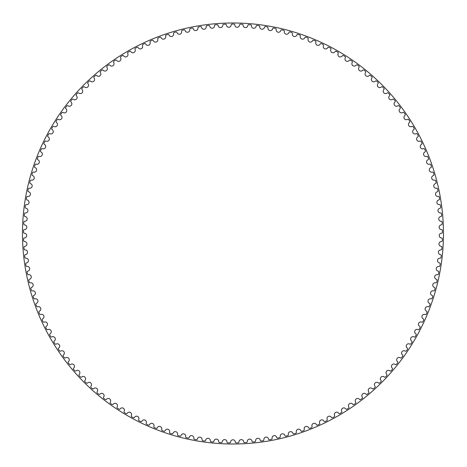 <?xml version="1.0" encoding="UTF-8"?>
<svg xmlns="http://www.w3.org/2000/svg" width="467" height="467" viewBox="0 0 467 467"><rect width="100%" height="100%" fill="white"/><g stroke="black" fill="none" stroke-linecap="round" stroke-linejoin="round"><path stroke-width="0.7" d="M231.159 24.938A2.37 2.37 0 0 1 228.836 27.267A2.37 2.37 0 0 1 226.425 25.031A0.887 0.887 0 0 0 225.508 24.196A209.438 209.438 0 0 0 223.658 24.272A0.887 0.887 0 0 0 222.812 25.177A2.37 2.37 0 0 1 220.587 27.594A2.37 2.37 0 0 1 218.089 25.457A0.887 0.887 0 0 0 217.143 24.663A209.438 209.438 0 0 0 215.293 24.809A0.887 0.887 0 0 0 214.487 25.749A2.37 2.37 0 0 1 212.362 28.253A2.37 2.37 0 0 1 209.776 26.222A0.887 0.887 0 0 0 208.796 25.463A209.438 209.438 0 0 0 206.957 25.685A0.887 0.887 0 0 0 206.192 26.654A2.37 2.37 0 0 1 204.167 29.246A2.37 2.37 0 0 1 201.505 27.314A0.887 0.887 0 0 0 200.495 26.596A209.438 209.438 0 0 0 198.668 26.893A0.887 0.887 0 0 0 197.938 27.892A2.37 2.37 0 0 1 196.017 30.559A2.37 2.37 0 0 1 193.28 28.738A0.887 0.887 0 0 0 192.241 28.061A209.438 209.438 0 0 0 190.425 28.429A0.887 0.887 0 0 0 189.736 29.456A2.37 2.37 0 0 1 187.927 32.2A2.37 2.37 0 0 1 185.119 30.489A0.887 0.887 0 0 0 184.056 29.853A209.438 209.438 0 0 0 182.258 30.297A0.887 0.887 0 0 0 181.61 31.347A2.37 2.37 0 0 1 179.906 34.161A2.37 2.37 0 0 1 177.034 32.567A0.887 0.887 0 0 0 175.948 31.972A209.438 209.438 0 0 0 174.168 32.486A0.887 0.887 0 0 0 173.561 33.566A2.37 2.37 0 0 1 171.973 36.444A2.37 2.37 0 0 1 169.036 34.967A0.887 0.887 0 0 0 167.927 34.418A209.438 209.438 0 0 0 166.17 35.002A0.887 0.887 0 0 0 165.61 36.105A2.37 2.37 0 0 1 164.139 39.041A2.37 2.37 0 0 1 161.144 37.681A0.887 0.887 0 0 0 160.018 37.179A209.438 209.438 0 0 0 158.284 37.833A0.887 0.887 0 0 0 157.764 38.954A2.37 2.37 0 0 1 156.416 41.954A2.37 2.37 0 0 1 153.369 40.711A0.887 0.887 0 0 0 152.219 40.255A209.438 209.438 0 0 0 150.514 40.973A0.887 0.887 0 0 0 150.041 42.118A2.37 2.37 0 0 1 148.81 45.171A2.37 2.37 0 0 1 145.722 44.05A0.887 0.887 0 0 0 144.554 43.641A209.438 209.438 0 0 0 142.879 44.429A0.887 0.887 0 0 0 142.453 45.591A2.37 2.37 0 0 1 141.343 48.685A2.37 2.37 0 0 1 138.209 47.692A0.887 0.887 0 0 0 137.029 47.33A209.438 209.438 0 0 0 135.383 48.183A0.887 0.887 0 0 0 135.004 49.362A2.37 2.37 0 0 1 134.023 52.502A2.37 2.37 0 0 1 130.853 51.633A0.887 0.887 0 0 0 129.657 51.317A209.438 209.438 0 0 0 128.046 52.234A0.887 0.887 0 0 0 127.719 53.431A2.37 2.37 0 0 1 126.861 56.606A2.37 2.37 0 0 1 123.656 55.865A0.887 0.887 0 0 0 122.447 55.596A209.438 209.438 0 0 0 120.883 56.577A0.887 0.887 0 0 0 120.597 57.785A2.37 2.37 0 0 1 119.867 60.99A2.37 2.37 0 0 1 116.639 60.377A0.887 0.887 0 0 0 115.419 60.161A209.438 209.438 0 0 0 113.89 61.206A0.887 0.887 0 0 0 113.656 62.42A2.37 2.37 0 0 1 113.055 65.654A2.37 2.37 0 0 1 109.803 65.17A0.887 0.887 0 0 0 108.578 65.001A209.438 209.438 0 0 0 107.095 66.11A0.887 0.887 0 0 0 106.908 67.33A2.37 2.37 0 0 1 106.435 70.587A2.37 2.37 0 0 1 103.166 70.237A0.887 0.887 0 0 0 101.934 70.114A209.438 209.438 0 0 0 100.498 71.276A0.887 0.887 0 0 0 100.358 72.508A2.37 2.37 0 0 1 100.02 75.777A2.37 2.37 0 0 1 96.739 75.561A0.887 0.887 0 0 0 95.501 75.485A209.438 209.438 0 0 0 94.112 76.705A0.887 0.887 0 0 0 94.025 77.942A2.37 2.37 0 0 1 93.814 81.223A2.37 2.37 0 0 1 90.528 81.135A0.887 0.887 0 0 0 89.29 81.112A209.438 209.438 0 0 0 87.948 82.39A0.887 0.887 0 0 0 87.913 83.628A2.37 2.37 0 0 1 87.837 86.915A2.37 2.37 0 0 1 84.55 86.955A0.887 0.887 0 0 0 83.313 86.985A209.438 209.438 0 0 0 82.023 88.31A0.887 0.887 0 0 0 82.034 89.547A2.37 2.37 0 0 1 82.087 92.834A2.37 2.37 0 0 1 78.8 93.009A0.887 0.887 0 0 0 77.569 93.085A209.438 209.438 0 0 0 76.331 94.468A0.887 0.887 0 0 0 76.395 95.7A2.37 2.37 0 0 1 76.576 98.986A2.37 2.37 0 0 1 73.307 99.29A0.887 0.887 0 0 0 72.076 99.418A209.438 209.438 0 0 0 70.896 100.843A0.887 0.887 0 0 0 71.007 102.08A2.37 2.37 0 0 1 71.323 105.349A2.37 2.37 0 0 1 68.065 105.787A0.887 0.887 0 0 0 66.839 105.962A209.438 209.438 0 0 0 65.719 107.433A0.887 0.887 0 0 0 65.876 108.665A2.37 2.37 0 0 1 66.326 111.922A2.37 2.37 0 0 1 63.086 112.489A0.887 0.887 0 0 0 61.872 112.71A209.438 209.438 0 0 0 60.809 114.228A0.887 0.887 0 0 0 61.014 115.448A2.37 2.37 0 0 1 61.591 118.682A2.37 2.37 0 0 1 58.381 119.383A0.887 0.887 0 0 0 57.172 119.651A209.438 209.438 0 0 0 56.174 121.21A0.887 0.887 0 0 0 56.431 122.424A2.37 2.37 0 0 1 57.137 125.635A2.37 2.37 0 0 1 53.956 126.458A0.887 0.887 0 0 0 52.759 126.779A209.438 209.438 0 0 0 51.819 128.372A0.887 0.887 0 0 0 52.129 129.575A2.37 2.37 0 0 1 52.964 132.756A2.37 2.37 0 0 1 49.817 133.702A0.887 0.887 0 0 0 48.632 134.07A209.438 209.438 0 0 0 47.762 135.704A0.887 0.887 0 0 0 48.113 136.889A2.37 2.37 0 0 1 49.076 140.036A2.37 2.37 0 0 1 45.97 141.11A0.887 0.887 0 0 0 44.803 141.524A209.438 209.438 0 0 0 43.997 143.194A0.887 0.887 0 0 0 44.394 144.367A2.37 2.37 0 0 1 45.486 147.467A2.37 2.37 0 0 1 42.421 148.669A0.887 0.887 0 0 0 41.271 149.131A209.438 209.438 0 0 0 40.536 150.829A0.887 0.887 0 0 0 40.979 151.979A2.37 2.37 0 0 1 42.193 155.038A2.37 2.37 0 0 1 39.181 156.357A0.887 0.887 0 0 0 38.049 156.865A209.438 209.438 0 0 0 37.383 158.593A0.887 0.887 0 0 0 37.874 159.726A2.37 2.37 0 0 1 39.205 162.732A2.37 2.37 0 0 1 36.251 164.174A0.887 0.887 0 0 0 35.142 164.723A209.438 209.438 0 0 0 34.54 166.48A0.887 0.887 0 0 0 35.078 167.595A2.37 2.37 0 0 1 36.531 170.543A2.37 2.37 0 0 1 33.636 172.101A0.887 0.887 0 0 0 32.55 172.697A209.438 209.438 0 0 0 32.019 174.471A0.887 0.887 0 0 0 32.602 175.563A2.37 2.37 0 0 1 34.167 178.452A2.37 2.37 0 0 1 31.336 180.122A0.887 0.887 0 0 0 30.273 180.764A209.438 209.438 0 0 0 29.818 182.556A0.887 0.887 0 0 0 30.443 183.624A2.37 2.37 0 0 1 32.124 186.45A2.37 2.37 0 0 1 29.363 188.236A0.887 0.887 0 0 0 28.329 188.913A209.438 209.438 0 0 0 27.944 190.723A0.887 0.887 0 0 0 28.61 191.768A2.37 2.37 0 0 1 30.402 194.523A2.37 2.37 0 0 1 27.716 196.414A0.887 0.887 0 0 0 26.707 197.138A209.438 209.438 0 0 0 26.397 198.96A0.887 0.887 0 0 0 27.104 199.975A2.37 2.37 0 0 1 29.007 202.66A2.37 2.37 0 0 1 26.397 204.657A0.887 0.887 0 0 0 25.416 205.416A209.438 209.438 0 0 0 25.177 207.255A0.887 0.887 0 0 0 25.924 208.241A2.37 2.37 0 0 1 27.932 210.845A2.37 2.37 0 0 1 25.405 212.946A0.887 0.887 0 0 0 24.459 213.746A209.438 209.438 0 0 0 24.296 215.591A0.887 0.887 0 0 0 25.084 216.542A2.37 2.37 0 0 1 27.191 219.064A2.37 2.37 0 0 1 24.751 221.265A0.887 0.887 0 0 0 23.84 222.105A209.438 209.438 0 0 0 23.747 223.95A0.887 0.887 0 0 0 24.57 224.872A2.37 2.37 0 0 1 26.777 227.312A2.37 2.37 0 0 1 24.43 229.606A0.887 0.887 0 0 0 23.548 230.476A209.438 209.438 0 0 0 23.531 232.333A0.887 0.887 0 0 0 24.389 233.22A2.37 2.37 0 0 1 26.695 235.566A2.37 2.37 0 0 1 24.442 237.954A0.887 0.887 0 0 0 23.595 238.859A209.438 209.438 0 0 0 23.654 240.709A0.887 0.887 0 0 0 24.547 241.567A2.37 2.37 0 0 1 26.946 243.815A2.37 2.37 0 0 1 24.786 246.296A0.887 0.887 0 0 0 23.98 247.23A209.438 209.438 0 0 0 24.109 249.08A0.887 0.887 0 0 0 25.037 249.898A2.37 2.37 0 0 1 27.524 252.052A2.37 2.37 0 0 1 25.463 254.614A0.887 0.887 0 0 0 24.693 255.583A209.438 209.438 0 0 0 24.897 257.422A0.887 0.887 0 0 0 25.86 258.204A2.37 2.37 0 0 1 28.429 260.253A2.37 2.37 0 0 1 26.473 262.898A0.887 0.887 0 0 0 25.743 263.896A209.438 209.438 0 0 0 26.024 265.729A0.887 0.887 0 0 0 27.016 266.47A2.37 2.37 0 0 1 29.66 268.414A2.37 2.37 0 0 1 27.816 271.134A0.887 0.887 0 0 0 27.127 272.162A209.438 209.438 0 0 0 27.477 273.983A0.887 0.887 0 0 0 28.499 274.684A2.37 2.37 0 0 1 31.225 276.522A2.37 2.37 0 0 1 29.485 279.313A0.887 0.887 0 0 0 28.837 280.369A209.438 209.438 0 0 0 29.263 282.173A0.887 0.887 0 0 0 30.308 282.833A2.37 2.37 0 0 1 33.104 284.561A2.37 2.37 0 0 1 31.482 287.415A0.887 0.887 0 0 0 30.875 288.501A209.438 209.438 0 0 0 31.371 290.281A0.887 0.887 0 0 0 32.445 290.9A2.37 2.37 0 0 1 35.311 292.517A2.37 2.37 0 0 1 33.799 295.436A0.887 0.887 0 0 0 33.239 296.539A209.438 209.438 0 0 0 33.805 298.302A0.887 0.887 0 0 0 34.902 298.874A2.37 2.37 0 0 1 37.827 300.374A2.37 2.37 0 0 1 36.438 303.352A0.887 0.887 0 0 0 35.924 304.478A209.438 209.438 0 0 0 36.554 306.218A0.887 0.887 0 0 0 37.675 306.749A2.37 2.37 0 0 1 40.658 308.127A2.37 2.37 0 0 1 39.391 311.162A0.887 0.887 0 0 0 38.919 312.306A209.438 209.438 0 0 0 39.625 314.017A0.887 0.887 0 0 0 40.763 314.501A2.37 2.37 0 0 1 43.799 315.762A2.37 2.37 0 0 1 42.649 318.844A0.887 0.887 0 0 0 42.228 320.006A209.438 209.438 0 0 0 42.999 321.687A0.887 0.887 0 0 0 44.161 322.125A2.37 2.37 0 0 1 47.243 323.263A2.37 2.37 0 0 1 46.215 326.392A0.887 0.887 0 0 0 45.842 327.571A209.438 209.438 0 0 0 46.682 329.217A0.887 0.887 0 0 0 47.856 329.609A2.37 2.37 0 0 1 50.985 330.624A2.37 2.37 0 0 1 50.086 333.788A0.887 0.887 0 0 0 49.753 334.979A209.438 209.438 0 0 0 50.658 336.596A0.887 0.887 0 0 0 51.849 336.941A2.37 2.37 0 0 1 55.013 337.828A2.37 2.37 0 0 1 54.242 341.021A0.887 0.887 0 0 0 53.962 342.229A209.438 209.438 0 0 0 54.931 343.805A0.887 0.887 0 0 0 56.133 344.103A2.37 2.37 0 0 1 59.332 344.862A2.37 2.37 0 0 1 58.69 348.09A0.887 0.887 0 0 0 58.457 349.304A209.438 209.438 0 0 0 59.484 350.84A0.887 0.887 0 0 0 60.698 351.091A2.37 2.37 0 0 1 63.926 351.721A2.37 2.37 0 0 1 63.413 354.967A0.887 0.887 0 0 0 63.226 356.193A209.438 209.438 0 0 0 64.318 357.687A0.887 0.887 0 0 0 65.543 357.885A2.37 2.37 0 0 1 68.789 358.387A2.37 2.37 0 0 1 68.41 361.656A0.887 0.887 0 0 0 68.275 362.888A209.438 209.438 0 0 0 69.425 364.336A0.887 0.887 0 0 0 70.651 364.488A2.37 2.37 0 0 1 73.92 364.861A2.37 2.37 0 0 1 73.669 368.136A0.887 0.887 0 0 0 73.582 369.374A209.438 209.438 0 0 0 74.79 370.775A0.887 0.887 0 0 0 76.022 370.874A2.37 2.37 0 0 1 79.302 371.119A2.37 2.37 0 0 1 79.18 374.4A0.887 0.887 0 0 0 79.145 375.637A209.438 209.438 0 0 0 80.406 376.992A0.887 0.887 0 0 0 81.643 377.044A2.37 2.37 0 0 1 84.93 377.155A2.37 2.37 0 0 1 84.941 380.442A0.887 0.887 0 0 0 84.953 381.679A209.438 209.438 0 0 0 86.272 382.981A0.887 0.887 0 0 0 87.51 382.987A2.37 2.37 0 0 1 90.796 382.963A2.37 2.37 0 0 1 90.942 386.244A0.887 0.887 0 0 0 91.001 387.482A209.438 209.438 0 0 0 92.373 388.731A0.887 0.887 0 0 0 93.604 388.684A2.37 2.37 0 0 1 96.891 388.532A2.37 2.37 0 0 1 97.165 391.807A0.887 0.887 0 0 0 97.276 393.039A209.438 209.438 0 0 0 98.695 394.236A0.887 0.887 0 0 0 99.926 394.136A2.37 2.37 0 0 1 103.201 393.85A2.37 2.37 0 0 1 103.61 397.113A0.887 0.887 0 0 0 103.767 398.339A209.438 209.438 0 0 0 105.233 399.478A0.887 0.887 0 0 0 106.458 399.332A2.37 2.37 0 0 1 109.722 398.911A2.37 2.37 0 0 1 110.259 402.157A0.887 0.887 0 0 0 110.469 403.377A209.438 209.438 0 0 0 111.975 404.451A0.887 0.887 0 0 0 113.195 404.259A2.37 2.37 0 0 1 116.441 403.71A2.37 2.37 0 0 1 117.1 406.932A0.887 0.887 0 0 0 117.363 408.14A209.438 209.438 0 0 0 118.91 409.156A0.887 0.887 0 0 0 120.124 408.911A2.37 2.37 0 0 1 123.341 408.24A2.37 2.37 0 0 1 124.134 411.427A0.887 0.887 0 0 0 124.444 412.63A209.438 209.438 0 0 0 126.032 413.581A0.887 0.887 0 0 0 127.234 413.289A2.37 2.37 0 0 1 130.421 412.484A2.37 2.37 0 0 1 131.344 415.642A0.887 0.887 0 0 0 131.694 416.827A209.438 209.438 0 0 0 133.323 417.714A0.887 0.887 0 0 0 134.514 417.375A2.37 2.37 0 0 1 137.666 416.441A2.37 2.37 0 0 1 138.711 419.559A0.887 0.887 0 0 0 139.113 420.732A209.438 209.438 0 0 0 140.771 421.555A0.887 0.887 0 0 0 141.945 421.164A2.37 2.37 0 0 1 145.062 420.107A2.37 2.37 0 0 1 146.229 423.184A0.887 0.887 0 0 0 146.679 424.334A209.438 209.438 0 0 0 148.372 425.093A0.887 0.887 0 0 0 149.528 424.655A2.37 2.37 0 0 1 152.598 423.476A2.37 2.37 0 0 1 153.888 426.499A0.887 0.887 0 0 0 154.384 427.638A209.438 209.438 0 0 0 156.101 428.321A0.887 0.887 0 0 0 157.245 427.842A2.37 2.37 0 0 1 160.263 426.54A2.37 2.37 0 0 1 161.675 429.512A0.887 0.887 0 0 0 162.212 430.627A209.438 209.438 0 0 0 163.958 431.239A0.887 0.887 0 0 0 165.079 430.714A2.37 2.37 0 0 1 168.044 429.296A2.37 2.37 0 0 1 169.574 432.208A0.887 0.887 0 0 0 170.157 433.294A209.438 209.438 0 0 0 171.926 433.843A0.887 0.887 0 0 0 173.023 433.277A2.37 2.37 0 0 1 175.931 431.736A2.37 2.37 0 0 1 177.571 434.584A0.887 0.887 0 0 0 178.201 435.653A209.438 209.438 0 0 0 179.988 436.125A0.887 0.887 0 0 0 181.062 435.513A2.37 2.37 0 0 1 183.905 433.861A2.37 2.37 0 0 1 185.662 436.639A0.887 0.887 0 0 0 186.333 437.678A209.438 209.438 0 0 0 188.137 438.081A0.887 0.887 0 0 0 189.188 437.427A2.37 2.37 0 0 1 191.96 435.658A2.37 2.37 0 0 1 193.828 438.367A0.887 0.887 0 0 0 194.541 439.383A209.438 209.438 0 0 0 196.362 439.716A0.887 0.887 0 0 0 197.383 439.015A2.37 2.37 0 0 1 200.08 437.141A2.37 2.37 0 0 1 202.059 439.768A0.887 0.887 0 0 0 202.806 440.755A209.438 209.438 0 0 0 204.639 441.011A0.887 0.887 0 0 0 205.632 440.276A2.37 2.37 0 0 1 208.259 438.291A2.37 2.37 0 0 1 210.331 440.842A0.887 0.887 0 0 0 211.125 441.794A209.438 209.438 0 0 0 212.964 441.98A0.887 0.887 0 0 0 213.927 441.204A2.37 2.37 0 0 1 216.472 439.114A2.37 2.37 0 0 1 218.649 441.578A0.887 0.887 0 0 0 219.472 442.5A209.438 209.438 0 0 0 221.323 442.611A0.887 0.887 0 0 0 222.251 441.8A2.37 2.37 0 0 1 224.709 439.61A2.37 2.37 0 0 1 226.985 441.986A0.887 0.887 0 0 0 227.849 442.874A209.438 209.438 0 0 0 229.7 442.909A0.887 0.887 0 0 0 230.599 442.056A2.37 2.37 0 0 1 232.963 439.78A2.37 2.37 0 0 1 235.333 442.056A0.887 0.887 0 0 0 236.226 442.909A209.438 209.438 0 0 0 238.082 442.874A0.887 0.887 0 0 0 238.941 441.986A2.37 2.37 0 0 1 241.217 439.61A2.37 2.37 0 0 1 243.675 441.8A0.887 0.887 0 0 0 244.603 442.611A209.438 209.438 0 0 0 246.453 442.5A0.887 0.887 0 0 0 247.276 441.578A2.37 2.37 0 0 1 249.454 439.114A2.37 2.37 0 0 1 251.999 441.204A0.887 0.887 0 0 0 252.962 441.98A209.438 209.438 0 0 0 254.801 441.794A0.887 0.887 0 0 0 255.595 440.842A2.37 2.37 0 0 1 257.667 438.291A2.37 2.37 0 0 1 260.294 440.276A0.887 0.887 0 0 0 261.286 441.011A209.438 209.438 0 0 0 263.119 440.755A0.887 0.887 0 0 0 263.873 439.768A2.37 2.37 0 0 1 265.846 437.141A2.37 2.37 0 0 1 268.543 439.015A0.887 0.887 0 0 0 269.564 439.716A209.438 209.438 0 0 0 271.385 439.383A0.887 0.887 0 0 0 272.098 438.367A2.37 2.37 0 0 1 273.966 435.658A2.37 2.37 0 0 1 276.738 437.427A0.887 0.887 0 0 0 277.789 438.081A209.438 209.438 0 0 0 279.593 437.678A0.887 0.887 0 0 0 280.264 436.639A2.37 2.37 0 0 1 282.021 433.861A2.37 2.37 0 0 1 284.864 435.513A0.887 0.887 0 0 0 285.938 436.125A209.438 209.438 0 0 0 287.725 435.653A0.887 0.887 0 0 0 288.355 434.584A2.37 2.37 0 0 1 289.995 431.736A2.37 2.37 0 0 1 292.902 433.277A0.887 0.887 0 0 0 294 433.843A209.438 209.438 0 0 0 295.769 433.294A0.887 0.887 0 0 0 296.352 432.208A2.37 2.37 0 0 1 297.882 429.296A2.37 2.37 0 0 1 300.847 430.714A0.887 0.887 0 0 0 301.968 431.239A209.438 209.438 0 0 0 303.713 430.627A0.887 0.887 0 0 0 304.256 429.512A2.37 2.37 0 0 1 305.663 426.54A2.37 2.37 0 0 1 308.687 427.842A0.887 0.887 0 0 0 309.825 428.321A209.438 209.438 0 0 0 311.542 427.638A0.887 0.887 0 0 0 312.038 426.499A2.37 2.37 0 0 1 313.328 423.476A2.37 2.37 0 0 1 316.398 424.655A0.887 0.887 0 0 0 317.56 425.093A209.438 209.438 0 0 0 319.247 424.334A0.887 0.887 0 0 0 319.697 423.184A2.37 2.37 0 0 1 320.864 420.107A2.37 2.37 0 0 1 323.981 421.164A0.887 0.887 0 0 0 325.155 421.555A209.438 209.438 0 0 0 326.812 420.732A0.887 0.887 0 0 0 327.215 419.559A2.37 2.37 0 0 1 328.26 416.441A2.37 2.37 0 0 1 331.418 417.375A0.887 0.887 0 0 0 332.603 417.714A209.438 209.438 0 0 0 334.232 416.827A0.887 0.887 0 0 0 334.588 415.642A2.37 2.37 0 0 1 335.504 412.484A2.37 2.37 0 0 1 338.692 413.289A0.887 0.887 0 0 0 339.894 413.581A209.438 209.438 0 0 0 341.482 412.63A0.887 0.887 0 0 0 341.791 411.427A2.37 2.37 0 0 1 342.585 408.24A2.37 2.37 0 0 1 345.802 408.911A0.887 0.887 0 0 0 347.016 409.156A209.438 209.438 0 0 0 348.563 408.14A0.887 0.887 0 0 0 348.826 406.932A2.37 2.37 0 0 1 349.485 403.71A2.37 2.37 0 0 1 352.731 404.259A0.887 0.887 0 0 0 353.951 404.451A209.438 209.438 0 0 0 355.457 403.377A0.887 0.887 0 0 0 355.667 402.157A2.37 2.37 0 0 1 356.204 398.911A2.37 2.37 0 0 1 359.467 399.332A0.887 0.887 0 0 0 360.693 399.478A209.438 209.438 0 0 0 362.159 398.339A0.887 0.887 0 0 0 362.322 397.113A2.37 2.37 0 0 1 362.725 393.85A2.37 2.37 0 0 1 366 394.136A0.887 0.887 0 0 0 367.231 394.236A209.438 209.438 0 0 0 368.65 393.039A0.887 0.887 0 0 0 368.761 391.807A2.37 2.37 0 0 1 369.035 388.532A2.37 2.37 0 0 1 372.322 388.684A0.887 0.887 0 0 0 373.559 388.731A209.438 209.438 0 0 0 374.925 387.482A0.887 0.887 0 0 0 374.989 386.244A2.37 2.37 0 0 1 375.129 382.963A2.37 2.37 0 0 1 378.416 382.987A0.887 0.887 0 0 0 379.653 382.981A209.438 209.438 0 0 0 380.973 381.679A0.887 0.887 0 0 0 380.984 380.442A2.37 2.37 0 0 1 380.996 377.155A2.37 2.37 0 0 1 384.283 377.044A0.887 0.887 0 0 0 385.52 376.992A209.438 209.438 0 0 0 386.781 375.637A0.887 0.887 0 0 0 386.746 374.4A2.37 2.37 0 0 1 386.623 371.119A2.37 2.37 0 0 1 389.904 370.874A0.887 0.887 0 0 0 391.136 370.775A209.438 209.438 0 0 0 392.344 369.374A0.887 0.887 0 0 0 392.262 368.136A2.37 2.37 0 0 1 392.006 364.861A2.37 2.37 0 0 1 395.275 364.488A0.887 0.887 0 0 0 396.501 364.336A209.438 209.438 0 0 0 397.656 362.888A0.887 0.887 0 0 0 397.516 361.656A2.37 2.37 0 0 1 397.137 358.387A2.37 2.37 0 0 1 400.382 357.885A0.887 0.887 0 0 0 401.608 357.687A209.438 209.438 0 0 0 402.7 356.193A0.887 0.887 0 0 0 402.513 354.967A2.37 2.37 0 0 1 401.999 351.721A2.37 2.37 0 0 1 405.228 351.091A0.887 0.887 0 0 0 406.442 350.84A209.438 209.438 0 0 0 407.469 349.304A0.887 0.887 0 0 0 407.242 348.09A2.37 2.37 0 0 1 406.594 344.862A2.37 2.37 0 0 1 409.793 344.103A0.887 0.887 0 0 0 410.995 343.805A209.438 209.438 0 0 0 411.964 342.229A0.887 0.887 0 0 0 411.684 341.021A2.37 2.37 0 0 1 410.913 337.828A2.37 2.37 0 0 1 414.077 336.941A0.887 0.887 0 0 0 415.268 336.596A209.438 209.438 0 0 0 416.173 334.979A0.887 0.887 0 0 0 415.84 333.788A2.37 2.37 0 0 1 414.947 330.624A2.37 2.37 0 0 1 418.07 329.609A0.887 0.887 0 0 0 419.243 329.217A209.438 209.438 0 0 0 420.084 327.571A0.887 0.887 0 0 0 419.71 326.392A2.37 2.37 0 0 1 418.683 323.263A2.37 2.37 0 0 1 421.771 322.125A0.887 0.887 0 0 0 422.927 321.687A209.438 209.438 0 0 0 423.697 320.006A0.887 0.887 0 0 0 423.277 318.844A2.37 2.37 0 0 1 422.127 315.762A2.37 2.37 0 0 1 425.163 314.501A0.887 0.887 0 0 0 426.301 314.017A209.438 209.438 0 0 0 427.007 312.306A0.887 0.887 0 0 0 426.54 311.162A2.37 2.37 0 0 1 425.268 308.127A2.37 2.37 0 0 1 428.251 306.749A0.887 0.887 0 0 0 429.371 306.218A209.438 209.438 0 0 0 430.008 304.478A0.887 0.887 0 0 0 429.488 303.352A2.37 2.37 0 0 1 428.099 300.374A2.37 2.37 0 0 1 431.023 298.874A0.887 0.887 0 0 0 432.121 298.302A209.438 209.438 0 0 0 432.687 296.539A0.887 0.887 0 0 0 432.127 295.436A2.37 2.37 0 0 1 430.621 292.517A2.37 2.37 0 0 1 433.481 290.9A0.887 0.887 0 0 0 434.555 290.281A209.438 209.438 0 0 0 435.051 288.501A0.887 0.887 0 0 0 434.444 287.415A2.37 2.37 0 0 1 432.821 284.561A2.37 2.37 0 0 1 435.618 282.833A0.887 0.887 0 0 0 436.668 282.173A209.438 209.438 0 0 0 437.089 280.369A0.887 0.887 0 0 0 436.441 279.313A2.37 2.37 0 0 1 434.707 276.522A2.37 2.37 0 0 1 437.427 274.684A0.887 0.887 0 0 0 438.449 273.983A209.438 209.438 0 0 0 438.799 272.162A0.887 0.887 0 0 0 438.11 271.134A2.37 2.37 0 0 1 436.266 268.414A2.37 2.37 0 0 1 438.916 266.47A0.887 0.887 0 0 0 439.902 265.729A209.438 209.438 0 0 0 440.183 263.896A0.887 0.887 0 0 0 439.453 262.898A2.37 2.37 0 0 1 437.497 260.253A2.37 2.37 0 0 1 440.066 258.204A0.887 0.887 0 0 0 441.029 257.422A209.438 209.438 0 0 0 441.233 255.583A0.887 0.887 0 0 0 440.463 254.614A2.37 2.37 0 0 1 438.402 252.052A2.37 2.37 0 0 1 440.889 249.898A0.887 0.887 0 0 0 441.817 249.08A209.438 209.438 0 0 0 441.951 247.23A0.887 0.887 0 0 0 441.146 246.296A2.37 2.37 0 0 1 438.98 243.815A2.37 2.37 0 0 1 441.379 241.567A0.887 0.887 0 0 0 442.278 240.709A209.438 209.438 0 0 0 442.331 238.859A0.887 0.887 0 0 0 441.49 237.954A2.37 2.37 0 0 1 439.231 235.566A2.37 2.37 0 0 1 441.537 233.22A0.887 0.887 0 0 0 442.395 232.333A209.438 209.438 0 0 0 442.377 230.476A0.887 0.887 0 0 0 441.502 229.606A2.37 2.37 0 0 1 439.149 227.312A2.37 2.37 0 0 1 441.356 224.872A0.887 0.887 0 0 0 442.185 223.95A209.438 209.438 0 0 0 442.091 222.105A0.887 0.887 0 0 0 441.175 221.265A2.37 2.37 0 0 1 438.735 219.064A2.37 2.37 0 0 1 440.848 216.542A0.887 0.887 0 0 0 441.63 215.591A209.438 209.438 0 0 0 441.467 213.746A0.887 0.887 0 0 0 440.521 212.946A2.37 2.37 0 0 1 437.993 210.845A2.37 2.37 0 0 1 440.002 208.241A0.887 0.887 0 0 0 440.749 207.255A209.438 209.438 0 0 0 440.509 205.416A0.887 0.887 0 0 0 439.535 204.657A2.37 2.37 0 0 1 436.919 202.66A2.37 2.37 0 0 1 438.822 199.975A0.887 0.887 0 0 0 439.535 198.96A209.438 209.438 0 0 0 439.219 197.138A0.887 0.887 0 0 0 438.215 196.414A2.37 2.37 0 0 1 435.524 194.523A2.37 2.37 0 0 1 437.316 191.768A0.887 0.887 0 0 0 437.988 190.723A209.438 209.438 0 0 0 437.597 188.913A0.887 0.887 0 0 0 436.563 188.236A2.37 2.37 0 0 1 433.802 186.45A2.37 2.37 0 0 1 435.483 183.624A0.887 0.887 0 0 0 436.108 182.556A209.438 209.438 0 0 0 435.653 180.764A0.887 0.887 0 0 0 434.59 180.122A2.37 2.37 0 0 1 431.759 178.452A2.37 2.37 0 0 1 433.329 175.563A0.887 0.887 0 0 0 433.907 174.471A209.438 209.438 0 0 0 433.376 172.697A0.887 0.887 0 0 0 432.296 172.101A2.37 2.37 0 0 1 429.401 170.543A2.37 2.37 0 0 1 430.848 167.595A0.887 0.887 0 0 0 431.385 166.48A209.438 209.438 0 0 0 430.784 164.723A0.887 0.887 0 0 0 429.675 164.174A2.37 2.37 0 0 1 426.721 162.732A2.37 2.37 0 0 1 428.052 159.726A0.887 0.887 0 0 0 428.543 158.593A209.438 209.438 0 0 0 427.877 156.865A0.887 0.887 0 0 0 426.745 156.357A2.37 2.37 0 0 1 423.738 155.038A2.37 2.37 0 0 1 424.947 151.979A0.887 0.887 0 0 0 425.39 150.829A209.438 209.438 0 0 0 424.655 149.131A0.887 0.887 0 0 0 423.505 148.669A2.37 2.37 0 0 1 420.446 147.467A2.37 2.37 0 0 1 421.532 144.367A0.887 0.887 0 0 0 421.929 143.194A209.438 209.438 0 0 0 421.123 141.524A0.887 0.887 0 0 0 419.956 141.11A2.37 2.37 0 0 1 416.85 140.036A2.37 2.37 0 0 1 417.813 136.889A0.887 0.887 0 0 0 418.163 135.704A209.438 209.438 0 0 0 417.294 134.07A0.887 0.887 0 0 0 416.115 133.702A2.37 2.37 0 0 1 412.962 132.756A2.37 2.37 0 0 1 413.797 129.575A0.887 0.887 0 0 0 414.106 128.372A209.438 209.438 0 0 0 413.167 126.779A0.887 0.887 0 0 0 411.97 126.458A2.37 2.37 0 0 1 408.788 125.635A2.37 2.37 0 0 1 409.495 122.424A0.887 0.887 0 0 0 409.752 121.21A209.438 209.438 0 0 0 408.753 119.651A0.887 0.887 0 0 0 407.545 119.383A2.37 2.37 0 0 1 404.334 118.682A2.37 2.37 0 0 1 404.912 115.448A0.887 0.887 0 0 0 405.117 114.228A209.438 209.438 0 0 0 404.06 112.71A0.887 0.887 0 0 0 402.84 112.489A2.37 2.37 0 0 1 399.6 111.922A2.37 2.37 0 0 1 400.05 108.665A0.887 0.887 0 0 0 400.207 107.433A209.438 209.438 0 0 0 399.087 105.962A0.887 0.887 0 0 0 397.861 105.787A2.37 2.37 0 0 1 394.603 105.349A2.37 2.37 0 0 1 394.924 102.08A0.887 0.887 0 0 0 395.029 100.843A209.438 209.438 0 0 0 393.85 99.418A0.887 0.887 0 0 0 392.619 99.29A2.37 2.37 0 0 1 389.35 98.986A2.37 2.37 0 0 1 389.536 95.7A0.887 0.887 0 0 0 389.595 94.468A209.438 209.438 0 0 0 388.357 93.085A0.887 0.887 0 0 0 387.125 93.009A2.37 2.37 0 0 1 383.839 92.834A2.37 2.37 0 0 1 383.897 89.547A0.887 0.887 0 0 0 383.909 88.31A209.438 209.438 0 0 0 382.619 86.985A0.887 0.887 0 0 0 381.381 86.955A2.37 2.37 0 0 1 378.089 86.915A2.37 2.37 0 0 1 378.013 83.628A0.887 0.887 0 0 0 377.978 82.39A209.438 209.438 0 0 0 376.636 81.112A0.887 0.887 0 0 0 375.398 81.135A2.37 2.37 0 0 1 372.111 81.223A2.37 2.37 0 0 1 371.901 77.942A0.887 0.887 0 0 0 371.814 76.705A209.438 209.438 0 0 0 370.424 75.485A0.887 0.887 0 0 0 369.187 75.561A2.37 2.37 0 0 1 365.906 75.777A2.37 2.37 0 0 1 365.568 72.508A0.887 0.887 0 0 0 365.428 71.276A209.438 209.438 0 0 0 363.991 70.114A0.887 0.887 0 0 0 362.76 70.237A2.37 2.37 0 0 1 359.491 70.587A2.37 2.37 0 0 1 359.018 67.33A0.887 0.887 0 0 0 358.831 66.11A209.438 209.438 0 0 0 357.348 65.001A0.887 0.887 0 0 0 356.123 65.17A2.37 2.37 0 0 1 352.871 65.654A2.37 2.37 0 0 1 352.27 62.42A0.887 0.887 0 0 0 352.036 61.206A209.438 209.438 0 0 0 350.507 60.161A0.887 0.887 0 0 0 349.287 60.377A2.37 2.37 0 0 1 346.059 60.99A2.37 2.37 0 0 1 345.329 57.785A0.887 0.887 0 0 0 345.049 56.577A209.438 209.438 0 0 0 343.478 55.596A0.887 0.887 0 0 0 342.27 55.865A2.37 2.37 0 0 1 339.065 56.606A2.37 2.37 0 0 1 338.207 53.431A0.887 0.887 0 0 0 337.88 52.234A209.438 209.438 0 0 0 336.269 51.317A0.887 0.887 0 0 0 335.072 51.633A2.37 2.37 0 0 1 331.903 52.502A2.37 2.37 0 0 1 330.922 49.362A0.887 0.887 0 0 0 330.543 48.183A209.438 209.438 0 0 0 328.902 47.33A0.887 0.887 0 0 0 327.717 47.692A2.37 2.37 0 0 1 324.583 48.685A2.37 2.37 0 0 1 323.473 45.591A0.887 0.887 0 0 0 323.047 44.429A209.438 209.438 0 0 0 321.372 43.641A0.887 0.887 0 0 0 320.204 44.05A2.37 2.37 0 0 1 317.116 45.171A2.37 2.37 0 0 1 315.885 42.118A0.887 0.887 0 0 0 315.412 40.973A209.438 209.438 0 0 0 313.707 40.255A0.887 0.887 0 0 0 312.557 40.711A2.37 2.37 0 0 1 309.51 41.954A2.37 2.37 0 0 1 308.162 38.954A0.887 0.887 0 0 0 307.642 37.833A209.438 209.438 0 0 0 305.908 37.179A0.887 0.887 0 0 0 304.782 37.681A2.37 2.37 0 0 1 301.787 39.041A2.37 2.37 0 0 1 300.316 36.105A0.887 0.887 0 0 0 299.756 35.002A209.438 209.438 0 0 0 297.999 34.418A0.887 0.887 0 0 0 296.889 34.967A2.37 2.37 0 0 1 293.953 36.444A2.37 2.37 0 0 1 292.365 33.566A0.887 0.887 0 0 0 291.758 32.486A209.438 209.438 0 0 0 289.978 31.972A0.887 0.887 0 0 0 288.892 32.567A2.37 2.37 0 0 1 286.02 34.161A2.37 2.37 0 0 1 284.321 31.347A0.887 0.887 0 0 0 283.673 30.297A209.438 209.438 0 0 0 281.87 29.853A0.887 0.887 0 0 0 280.807 30.489A2.37 2.37 0 0 1 277.999 32.2A2.37 2.37 0 0 1 276.19 29.456A0.887 0.887 0 0 0 275.501 28.429A209.438 209.438 0 0 0 273.685 28.061A0.887 0.887 0 0 0 272.646 28.738A2.37 2.37 0 0 1 269.914 30.559A2.37 2.37 0 0 1 267.994 27.892A0.887 0.887 0 0 0 267.258 26.893A209.438 209.438 0 0 0 265.431 26.596A0.887 0.887 0 0 0 264.427 27.314A2.37 2.37 0 0 1 261.765 29.246A2.37 2.37 0 0 1 259.74 26.654A0.887 0.887 0 0 0 258.969 25.685A209.438 209.438 0 0 0 257.13 25.463A0.887 0.887 0 0 0 256.149 26.222A2.37 2.37 0 0 1 253.569 28.253A2.37 2.37 0 0 1 251.439 25.749A0.887 0.887 0 0 0 250.633 24.809A209.438 209.438 0 0 0 248.788 24.663A0.887 0.887 0 0 0 247.837 25.457A2.37 2.37 0 0 1 245.338 27.594A2.37 2.37 0 0 1 243.114 25.177A0.887 0.887 0 0 0 242.268 24.272A209.438 209.438 0 0 0 240.417 24.196A0.887 0.887 0 0 0 239.501 25.031A2.37 2.37 0 0 1 237.09 27.267A2.37 2.37 0 0 1 234.773 24.938A0.887 0.887 0 0 0 233.891 24.068A209.438 209.438 0 0 0 232.035 24.068A0.887 0.887 0 0 0 231.159 24.938M443.469 233.5A210.506 210.506 0 0 0 127.713 51.195A210.506 210.506 0 0 0 127.713 415.805A210.506 210.506 0 0 0 443.469 233.5A210.506 210.506 0 0 1 127.713 415.805A210.506 210.506 0 0 1 127.713 51.195A210.506 210.506 0 0 1 443.469 233.5"/></g></svg>
